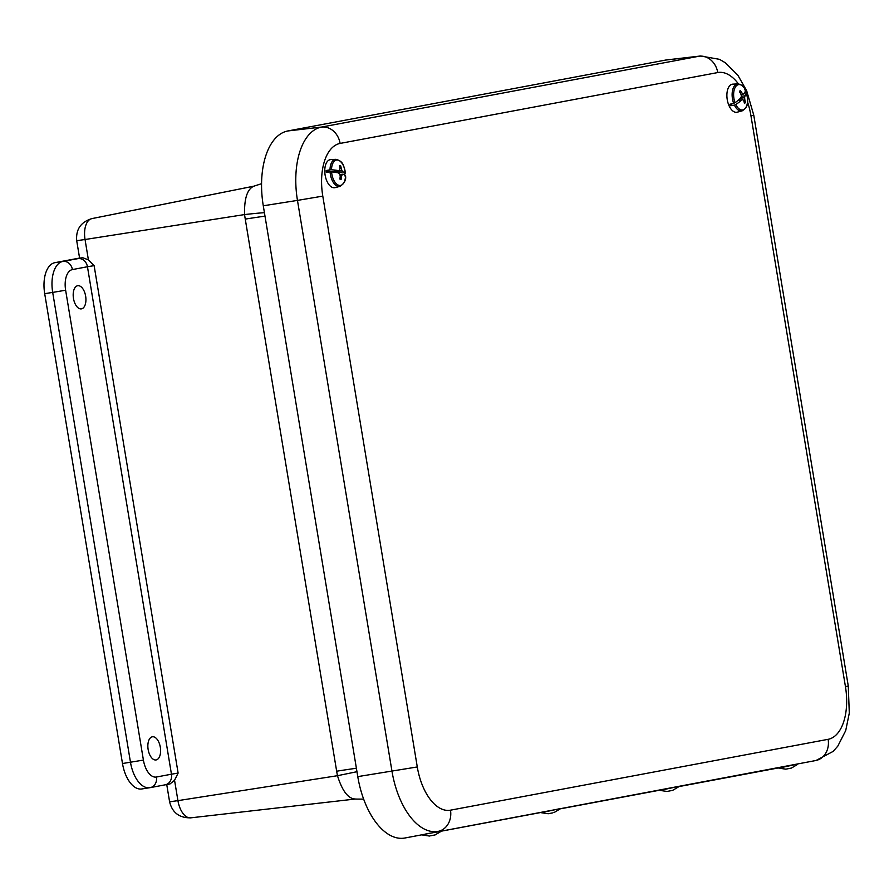 <?xml version="1.0" encoding="UTF-8"?>
<svg xmlns="http://www.w3.org/2000/svg" width="894" height="894" viewBox="0 0 894 894"><rect width="100%" height="100%" fill="white"/><g stroke="black" fill="none" stroke-linecap="round" stroke-linejoin="round"><path stroke-width="1.34" d="M85.645 296.16A11.723 6.191 -98.9 0 1 81.41 308.877A11.723 6.191 -98.9 0 1 73.442 298.261A11.723 6.191 -98.9 0 1 77.767 285.711A11.723 6.191 -98.9 0 1 85.645 296.16M160.317 747.228A11.723 6.191 -98.9 0 1 156.081 759.945A11.723 6.191 -98.9 0 1 148.113 749.328A11.723 6.191 -98.9 0 1 152.449 736.779A11.723 6.191 -98.9 0 1 160.317 747.228M264.423 212.683A57.16 1.911 -7.7 0 0 244.576 214.571C244.185 198.457 247.292 188.992 253.907 186.164L261.562 183.695M264.993 216.147A57.16 0.76 -9.4 0 0 245.258 219.097A126.467 104.911 -100.5 0 1 244.576 214.571L85.042 239.514L88.405 259.886L82.773 257.74L79.588 258.12L76.705 240.687C75.778 229.389 80.818 222.025 91.847 218.617A19.288 10.192 -98.9 0 1 91.914 218.605L253.773 186.198M79.577 258.053L54.88 262.68A28.574 15.097 81.1 0 0 44.7 293.668L52.69 292.405L130.479 762.269A28.574 15.097 81.1 0 0 149.756 787.715A28.574 15.097 81.1 0 0 149.991 787.681A9.521 8.091 79.4 0 0 150.192 787.636L165.222 784.82A9.521 8.091 -100.6 0 0 171.458 774.204L156.428 777.02A9.521 8.091 79.4 0 1 150.192 787.636L141.766 788.966A28.574 15.097 81.1 0 0 142.001 788.933M245.258 219.097L336.658 771.198A126.467 104.911 -100.5 0 0 337.474 775.701C342.29 791.067 348.247 798.834 355.365 799.001M191.104 817.786A19.288 10.192 -98.9 0 1 190.724 817.842L354.94 799.068L363.668 799.135M82.773 257.74L62.871 261.428A9.521 8.091 79.4 0 1 72.414 269.575L87.456 266.747L171.458 774.204L178.118 773.075L174.553 780.272L169.972 783.971L165.222 784.82A9.521 8.091 -100.6 0 1 165.021 784.854L150.393 787.603M156.428 777.02A19.053 10.069 -98.9 0 1 143.409 760.09L122.489 763.521A28.574 15.097 81.1 0 0 141.766 788.966M122.489 763.521L44.7 293.668M88.405 259.886L94.116 265.63L87.456 266.747A9.521 8.091 -100.6 0 0 77.901 258.612M166.742 784.541L169.592 801.806C172.296 812.668 179.336 818.01 190.724 817.842A19.288 10.192 -98.9 0 1 177.928 800.644L337.474 775.701L356.974 771.701M747.529 101.972A48.622 25.691 -98.9 0 1 750.949 115.784L753.765 115.181L746.669 90.752L737.852 75.208L725.503 62.871L719.491 59.328L700.527 55.998L666.868 59.887A69.039 36.486 81.1 0 0 665.516 60.088L287.879 130.949A69.039 36.486 81.1 0 0 263.283 205.788L357.779 776.618A69.039 36.486 81.1 0 0 404.926 838.002L422.415 834.717M441.144 831.208L541.194 812.434M559.923 808.914L659.973 790.14M678.702 786.631L778.752 767.857M331.059 171.849L326.176 170.508A14.069 7.431 81.1 0 0 326.187 171.369A14.069 7.431 81.1 0 0 326.232 172.24A8324.682 1485.023 -0 0 1 330.065 171.871L331.573 171.883A12.851 6.794 81.1 0 0 338.882 185.337A12.851 6.794 81.1 0 0 345.497 175.705A29.144 5.196 180 0 0 343.05 174.174A29.1 4.436 168 0 1 342.067 174.699A29.1 20.528 136.9 0 1 341.486 176.699A29.144 24.596 106.7 0 1 341.117 179.403A7.007 3.699 -98.9 0 1 340.413 179.303A7.007 3.699 -98.9 0 1 339.865 179.068A29.144 23.523 -75.8 0 0 340.212 176.353A29.1 23.847 -114.9 0 0 339.821 174.084A29.1 13.946 -166.2 0 0 338.468 172.911A29.144 5.196 180 0 0 331.573 171.883M340.547 174.453L339.854 174.263M335.194 172.341L334.647 171.369M330.065 171.871A13.701 7.241 -98.9 0 0 339.977 186.354L335.105 187.639A14.215 7.51 -98.9 0 1 324.768 171.559A14.215 7.51 -98.9 0 1 330.702 159.601L335.731 159.333C344.324 161.289 343.754 167.044 345.442 173.626L344.861 173.928L345.43 173.604A12.851 6.794 81.1 0 0 338.122 160.149A12.851 6.794 81.1 0 0 331.506 169.771A29.144 6.28 -3.5 0 1 338.401 170.62A29.1 3.364 -15.5 0 0 339.698 170.028A29.1 19.456 -46.9 0 0 339.966 168.083A29.144 23.523 -75.8 0 0 339.452 165.513A7.007 3.699 -98.9 0 1 340.703 165.859A29.144 24.596 106.7 0 1 341.24 168.43A29.1 24.92 63.3 0 1 341.944 170.653A29.1 15.019 10.2 0 1 342.983 171.871A29.144 6.28 -3.5 0 1 345.43 173.604M331.506 169.771L330.009 169.849A8324.682 1792.079 176.5 0 0 326.176 170.508M344.916 175.962L345.497 175.705L344.916 175.962M339.675 166.496L340.703 165.859M339.91 174.531L343.05 174.174M339.899 168.642L341.24 168.43M334.792 171.939L341.944 170.653M331.886 171.916L338.401 170.62M339.876 179.023L341.117 179.403M338.1 172.833L342.983 171.871M339.988 174.945L342.067 174.699M340.167 176.889L341.486 176.699M738.008 100.452L741.551 100.039A29.144 11.108 158.8 0 1 735.807 104.564L734.41 105.123A8324.682 3172.582 -21.2 0 1 730.588 105.749L732.275 103.67M741.003 94.529L743.082 94.116A29.1 0.67 -12.1 0 0 744.121 93.848A29.144 10.035 -24.7 0 0 745.417 90.015A12.851 6.794 81.1 0 0 735.941 86.26A12.851 6.794 81.1 0 0 735.024 102.721L733.661 103.346A8324.682 2865.527 155.3 0 1 729.94 104.24A14.069 7.431 81.1 0 0 730.253 105.011A14.069 7.431 81.1 0 0 730.588 105.749M738.254 100.251L742.903 99.715A29.1 1.743 171.3 0 1 741.551 100.039M735.807 104.564A12.851 6.794 81.1 0 0 745.283 108.319A12.851 6.794 81.1 0 0 746.199 91.858L745.495 91.557L746.199 91.858A29.144 11.108 158.8 0 1 744.981 95.848A29.1 18.83 142.8 0 1 744.579 97.669A29.1 25.2 75.5 0 1 744.847 99.983A29.144 22.898 37.4 0 1 745.384 102.374A7.007 3.699 -98.9 0 1 744.445 103.514A29.144 21.825 -139 0 0 743.897 101.145A29.1 16.047 -161.5 0 0 742.903 99.715M734.41 105.123A13.701 7.241 -98.9 0 0 742.087 110.901L737.226 112.186A14.215 7.51 -98.9 0 1 728.856 105.291A14.215 7.51 -98.9 0 1 732.823 84.148L737.852 83.88C741.417 84.461 743.931 86.472 745.395 89.914M735.024 102.721A29.144 10.035 -24.7 0 0 740.701 98.027A29.1 17.757 -41 0 0 741.405 96.172A29.1 24.127 -103.9 0 0 740.835 93.904A29.144 21.825 -139 0 0 739.416 91.646A7.007 3.699 -98.9 0 1 740.355 90.506A29.144 22.898 37.4 0 1 741.785 92.741A29.1 17.12 14.8 0 1 743.082 94.116M741.361 96.295L744.981 95.848M740.299 93.01L741.785 92.741M744.154 102.128L745.384 102.374M745.417 90.015L744.747 89.791L745.417 90.015M740.489 98.251L744.579 97.669M743.294 100.24L744.847 99.983M425.913 833.89L441.167 831.319L425.913 833.89M430.506 835.812L435.121 834.918L430.506 835.812M559.879 808.668L541.25 812.702L559.879 808.668M552.414 812.937L548.212 813.741L552.414 812.937M678.658 786.374L660.029 790.408L678.658 786.374M671.193 790.642L666.991 791.458L671.193 790.642M797.437 764.091L778.808 768.125L797.437 764.091M786.206 769.086L791.458 768.058L786.206 769.086M336.658 771.198A57.16 0.76 170.6 0 1 356.393 768.248M76.705 240.687L85.042 239.514A19.288 10.192 -98.9 0 1 91.847 218.617L253.84 186.175M143.409 760.09L65.631 290.226L52.69 292.405A28.574 15.097 81.1 0 1 62.871 261.428L54.88 262.68M169.592 801.806L177.928 800.644L174.553 780.272M165.412 784.787L169.894 783.982M65.631 290.226A19.053 10.069 -98.9 0 1 72.414 269.575M178.118 773.075L94.116 265.63M357.779 776.618L417.286 766.951L322.79 196.121L297.467 200.401L391.974 771.231A67.665 35.76 81.1 0 0 438.172 831.375A19.053 16.17 -100.6 0 0 450.487 810.176A48.622 25.691 -98.9 0 1 417.286 766.951M322.79 196.121A48.622 25.691 -98.9 0 1 340.111 143.42A19.053 16.17 -100.6 0 0 321.572 127.06A67.665 35.76 81.1 0 0 297.467 200.401L263.283 205.788M404.926 838.002L815.809 760.526A19.053 16.17 -100.6 0 0 828.135 739.316L450.487 810.176M340.111 143.42L717.748 72.559A19.053 16.17 -100.6 0 0 699.209 56.199L321.572 127.06L287.879 130.949M753.765 115.181L848.272 686.011L845.445 686.614A48.622 25.691 -98.9 0 1 828.135 739.316M700.527 55.998A67.665 35.76 81.1 0 0 699.209 56.199L665.516 60.088M717.748 72.559A48.622 25.691 -98.9 0 1 738.41 83.88M750.949 115.784L845.445 686.614M330.009 169.849A13.701 7.241 -98.9 0 1 335.731 159.333M733.661 103.346A13.701 7.241 -98.9 0 1 737.852 83.88M848.272 686.011L849.3 713.099L845.713 730.61L837.779 746.166L833.141 751.407L816.021 760.481M339.977 186.354C344.447 183.348 346.28 179.817 345.509 175.749M742.087 110.901C750.2 106.073 747.552 98.999 746.188 91.791M435.121 834.918L441.167 831.331M429.433 836.035L422.471 834.985M553.9 812.635L559.946 809.036M548.212 813.741L541.25 812.702M672.679 790.341L678.725 786.754M666.991 791.458L660.029 790.408M791.458 768.058L797.504 764.459M785.77 769.164L778.808 768.125"/></g></svg>
